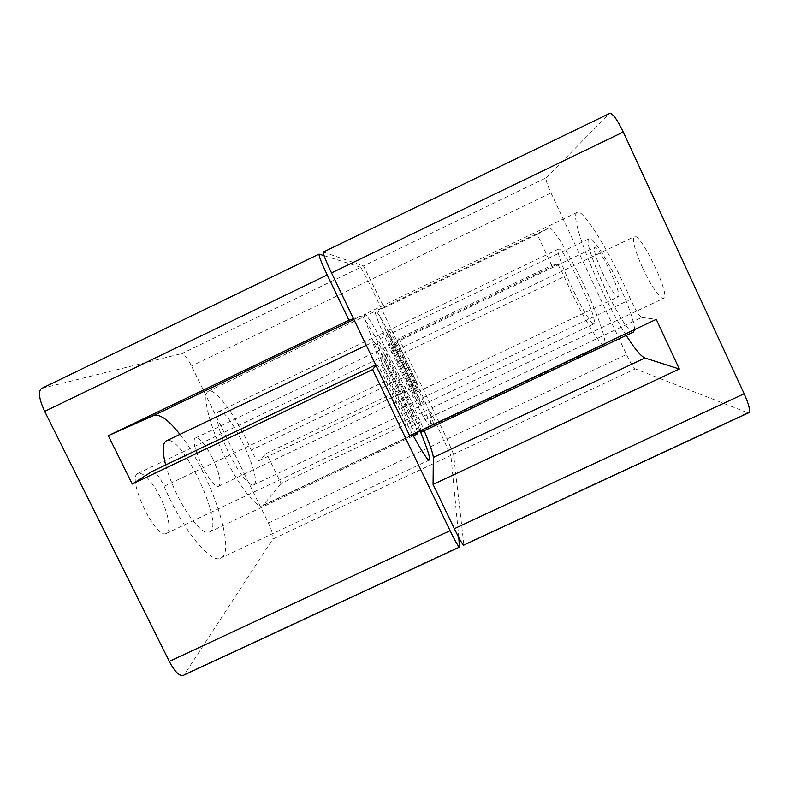 <?xml version="1.0" encoding="UTF-8"?>
<svg xmlns="http://www.w3.org/2000/svg" width="789" height="789" viewBox="0 0 789 789"><rect width="100%" height="100%" fill="white"/><g stroke="black" fill="none" stroke-linecap="round" stroke-linejoin="round"><path stroke-width="0.59" stroke-dasharray="3.94 2.96" d="M453.547 454.198L447.018 438.99L398.899 338.382L551.728 265.41L537.191 234.382L384.233 307.73L363.492 265.952L546.067 177.88C545.594 179.606 547.231 184.616 550.988 192.92L626.466 354.527C630.381 362.654 633.301 367.437 635.234 368.857L453.547 454.198L463.843 544.597L747.686 412.755L635.234 368.857M463.824 545.091L463.843 544.597M626.249 335.414C600.399 294.987 568.041 215.367 577.183 212.379C582.302 207.497 610.735 252.865 630.569 299.366C635.313 309.791 639.021 315.817 641.704 317.454L411.316 426.267C410.901 423.594 408.219 417.174 403.287 407.006C381.048 362.338 361.007 313.697 364.646 314.328C367.96 311.33 406.424 387.054 424.196 430.725M411.316 426.267L409.678 435.686M546.067 177.88L609.433 113.596L323.322 252.066M323.411 252.076L363.492 265.952M537.191 234.382L548.858 227.962C551.965 225.95 567.607 250.794 582.716 282.58C597.865 314.347 607.599 342.801 604.384 344.596C600.843 348.067 579.52 311.458 564.184 276.604C560.742 269.157 558.365 265.035 557.064 264.256L397.262 340.542L402.854 353.482C419.501 387.35 436.011 425.823 433.408 425.261C430.893 429.492 372.862 307.306 378.503 309.663L384.233 307.73M397.262 340.542L398.899 338.382M747.686 412.755L748.455 412.894M602.431 272.59C609.986 288.192 615.242 296.26 618.201 296.802C623.054 295.658 598.309 243.702 594.699 247.44C593.387 249.896 595.971 258.279 602.431 272.59M406.818 365.652C400.053 351.667 395.95 344.112 394.53 342.978C392.182 342.11 416.602 393.514 417.726 391.827C417.776 389.884 414.136 381.156 406.818 365.652M642.769 268.24C650.669 285.46 661.083 300.501 663.815 298.232C671.054 295.845 639.978 231.207 634.267 236.739C632.058 240.122 634.889 250.616 642.769 268.24M400.141 383.474C391.817 366.343 386.659 357.101 384.667 355.77C381.176 354.665 411.424 418.574 413.466 416.592C414.945 416.858 408.248 400.319 400.141 383.474M405.122 370.179C415.428 391.443 421.612 402.863 423.663 404.441C427.076 405.349 390.437 328.224 388.494 330.404C387.182 330.236 395.131 349.389 405.122 370.179M420.981 432.244C424.462 430.084 380.318 337.298 377.152 340.118C375.15 339.96 384.884 364.291 397.508 390.506C407.805 411.769 415.113 425.301 419.403 431.1M557.064 264.256L551.728 265.41M581.385 286.358C571.571 265.242 560.525 247.342 558.592 249.068C552.724 250.616 589.738 328.392 594.156 323.766C595.508 320.551 591.257 308.085 581.385 286.358M641.704 317.454L656.261 319.338M634.543 329.585C634.267 321.794 629.178 307.02 619.276 285.243C606.928 258.506 592.253 236.187 589.196 238.781C580.497 241.621 625.006 335.463 633.419 332.031M272.757 539.114C273.596 536.431 272.146 531.076 268.418 523.048L191.51 365.978C187.417 358.038 184.202 353.896 181.864 353.561L360.8 267.254L368.147 280.943L416.562 382.132L266.445 453.369L281.111 483.43L431.11 412.548L450.854 455.46L272.757 539.114L184.488 674.348L459.671 546.53M183.729 675.177L184.488 674.348M319.21 254.107L41.718 388.415M42.064 388.306L181.864 353.561M212.478 458.113C205.416 444.444 199.854 437.698 195.771 437.846C187.644 439.759 211.728 490.61 218.661 486.192C221.64 482.878 219.579 473.518 212.478 458.113M160.325 497.376C151.577 480.718 144.19 472.7 138.154 473.321C125.816 476.477 155.265 539.666 166.213 533.492C171.736 531.825 168.629 513.856 160.325 497.376M360.8 267.254L324.023 255.636M458.803 537.585L450.854 455.46M403.929 367.033C411.247 382.537 414.856 391.265 414.767 393.228C413.554 394.954 389.145 343.56 391.571 344.389C393.04 345.503 397.153 353.048 403.929 367.033M396.571 385.17C404.678 402.015 411.316 418.574 409.777 418.338C407.607 420.379 377.369 356.48 380.998 357.516C383.05 358.827 388.237 368.049 396.571 385.17M179.922 434.384C210.347 472.226 238.022 554.046 220.052 558.365C209.815 563.109 181.914 528.393 164.092 486.3C159.536 476.595 155.512 471.644 152.04 471.457M165.651 464.958C168.205 474.436 172.071 484.466 177.249 495.038C188.532 518.166 203.118 534.824 209.036 532.23C226.167 527.831 181.519 432.411 166.341 440.873M281.111 483.43L262.658 505.818C256.326 508.53 237.962 484.801 223.228 453.596C208.414 422.431 201.974 393.81 208.375 391.245C215.476 387.192 236.996 417.529 251.208 450.055C254.462 456.949 256.977 460.51 258.753 460.756L266.445 453.369M229.195 453.843C239.935 474.643 248.002 485.038 253.387 485.008C264.473 482.266 228.228 405.793 218.622 411.631C214.115 413.002 219.046 433.368 229.195 453.843M417.263 432.106C415.113 418.929 376.383 339.023 373.473 341.874C371.382 341.755 381.038 366.116 393.662 392.33C403.978 413.584 411.316 427.096 415.675 432.855M412.509 434.354C404.155 418.841 395.289 400.999 385.9 380.84C381.166 370.86 378.118 365.356 376.757 364.35L375.919 365.386M264.059 504.802L430.686 426.188L431.11 412.548M430.686 426.188L430.439 426.662C427.717 430.991 369.696 308.824 375.544 311.083C377.162 309.653 394.5 342.347 409.609 374.795L415.704 386.304L416.562 382.132M353.886 319.496L361.017 316.073L353.482 318.657M361.017 316.073C364.804 313.598 403.09 388.76 420.665 432.303M402.055 371.639C412.381 392.892 418.594 404.293 420.695 405.842C424.245 406.68 387.616 329.565 385.545 331.814C384.164 331.676 392.074 350.849 402.055 371.639M447.018 438.99L626.466 354.527M550.988 192.92L370.81 279.661M403.287 407.006L630.569 299.366M548.809 227.991L378.523 309.653M402.854 353.482L564.184 276.604M268.418 523.048L444.365 440.232M368.147 280.943L191.51 365.978M385.9 380.84L164.092 486.3M409.609 374.795L251.208 450.055M258.9 460.658L415.734 386.255M417.726 391.827L618.201 296.802M394.53 342.978L594.699 247.44M413.466 416.592L663.815 298.232M384.667 355.77L634.267 236.739M577.183 212.379L364.646 314.328M548.858 227.962L378.503 309.663M604.384 344.596L433.408 425.261M589.196 238.781L377.152 340.118M558.592 249.068L388.494 330.404M594.156 323.766L423.663 404.441M218.661 486.192L414.767 393.228M195.771 437.846L391.571 344.389M166.213 533.492L409.777 418.338M138.154 473.321L380.998 357.516M209.036 532.23L413.328 435.853M366.283 345.316L373.473 341.874M262.658 505.818L430.439 426.662M208.375 391.245L375.544 311.083M258.753 460.756L415.704 386.304M220.052 558.365L429.117 460.105M253.387 485.008L420.695 405.842M218.622 411.631L385.545 331.814"/><path stroke-width="1.18" d="M424.196 430.725C430.113 445.114 433.161 454.02 433.329 457.452L433.072 484.416L454.336 528.689C459.188 538.69 462.285 544.183 463.616 545.179L463.824 545.091M323.322 252.066L323.243 252.095C323.026 253.821 325.778 260.755 331.518 272.905L409.678 435.686L656.261 319.338L679.339 369.025L433.072 484.416M748.455 412.894L749.037 412.617C750.378 410.349 748.751 404.067 744.155 393.75L623.28 132.039C617.323 119.75 612.836 113.527 609.818 113.35L609.601 113.448M419.403 431.1L420.981 432.244M679.339 369.025L644.929 357.989C640.895 356.342 634.672 348.817 626.249 335.414M633.419 332.031L634.543 329.585M41.718 388.415L41.363 388.582C38.059 391.778 39.164 399.382 44.687 411.394L169.29 661.409C174.399 671.094 178.886 675.838 182.762 675.631L183.729 675.177M324.023 255.636L319.042 254.137L41.363 388.582M458.803 537.585L459.425 547.132C458.054 546.146 454.937 540.662 450.075 530.672L372.655 369.518L132.266 484.042L108.29 435.676L348.965 320.216L327.228 274.976C321.498 262.826 318.766 255.883 319.042 254.137M152.04 471.457L132.266 484.042M108.29 435.676L153.549 415.586C159.822 413.633 168.609 419.906 179.922 434.384M366.283 345.316L166.341 440.873C162.396 443.053 162.169 451.081 165.651 464.958M415.675 432.855L417.105 434.078L417.263 432.106M375.919 365.386L372.655 369.518M353.482 318.657L348.965 320.216M420.665 432.303C427.934 450.154 430.745 459.425 429.117 460.105C427.174 459.701 421.642 451.121 412.509 434.354M744.155 393.75L454.336 528.689M331.518 272.905L623.28 132.039M644.929 357.989L433.329 457.452M450.075 530.672L169.29 661.409M44.687 411.394L327.228 274.976M151.744 471.605L375.672 364.873L151.932 471.497M153.549 415.586L353.886 319.496M463.616 545.179L749.037 412.617M609.818 113.35L323.243 252.095M633.814 331.844L420.803 432.333M182.762 675.631L459.425 547.132M413.328 435.853L417.105 434.078"/></g></svg>
